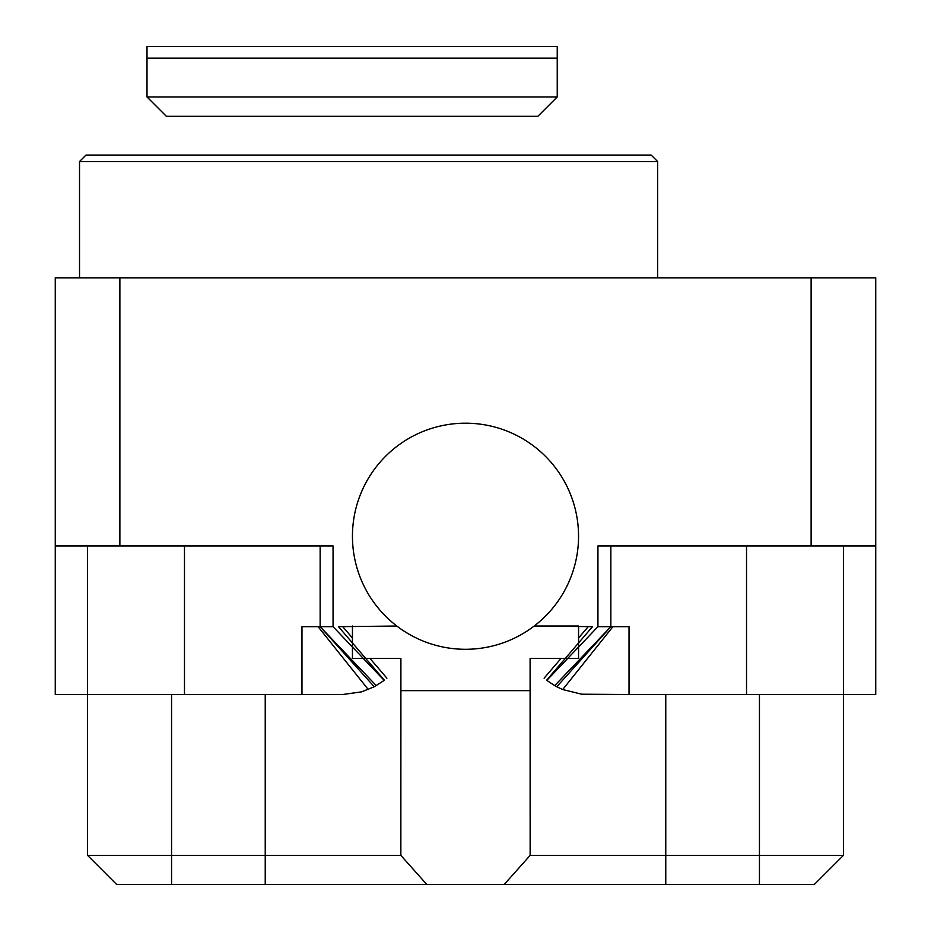 <?xml version="1.0" encoding="UTF-8"?>
<svg xmlns="http://www.w3.org/2000/svg" width="931" height="931" viewBox="0 0 931 931"><rect width="100%" height="100%" fill="white"/><g stroke="black" fill="none" stroke-linecap="round" stroke-linejoin="round"><path stroke-width="1.4" d="M396.815 626.039L338.5 626.679L384.398 680.235A67.835 67.835 0 0 1 384.2 680.386L333.065 626.679L320.148 626.679L320.148 545.927M851.818 694.503L853.122 694.514M87.572 545.927L87.572 855.38L116.643 884.45L87.572 855.38L116.643 884.45L87.572 855.38L171.56 855.38L171.56 884.45L116.643 884.45L87.572 855.38L171.56 855.38L171.56 884.45L116.643 884.45L87.572 855.38L87.572 694.514L342.759 694.514L361.554 691.861L374.25 686.764L384.2 680.386M87.572 694.514L55.266 694.514L55.266 277.834L119.878 277.834L119.878 545.927L333.065 545.927L333.065 626.679M534.185 626.039L578.558 626.039L578.558 658.345L578.558 626.039L534.185 626.039L592.5 626.679L546.602 680.235A67.835 67.835 0 0 0 546.8 680.386L597.935 626.679L612.912 626.679L562.72 689.534L581.666 694.2L629.03 694.514L629.03 626.679L612.912 626.679M597.935 626.679L597.935 545.927L811.122 545.927L811.122 277.834L119.878 277.834M610.852 545.927L610.852 626.679L556.75 686.764L562.72 689.534M79.531 161.54L85.989 155.081L651.2 155.081L657.658 161.54L79.531 161.54L79.531 277.834M811.122 277.834L875.734 277.834L875.734 694.514L843.428 694.514L843.428 855.38L759.44 855.38L759.44 694.514L759.44 855.38L665.77 855.38L843.428 855.38L814.357 884.45L426.77 884.45L400.854 855.38L400.9 690.639L530.1 690.639L530.146 855.38L665.77 855.38L530.146 855.38L504.23 884.45L426.77 884.45L400.854 855.38L400.9 690.639L530.1 690.639L530.146 855.38L504.23 884.45L665.77 884.45L665.77 694.514L665.77 884.45L759.44 884.45L759.44 855.38L759.44 884.45L814.357 884.45L843.428 855.38L843.428 545.927M746.522 545.927L746.522 694.514L629.03 694.514M746.522 694.514L843.428 694.514M119.878 545.927L55.266 545.927M875.734 545.927L811.122 545.927M376.299 685.647L320.148 626.679L318.088 626.679L368.28 689.534M301.97 694.514L301.97 626.679L318.088 626.679M546.8 680.386L554.701 685.647L610.852 626.679M554.701 685.647L556.75 686.764M544.1 678.187L561.114 658.345M578.558 637.991L588.241 626.679M342.759 626.679L352.442 637.991M369.886 658.345L386.9 678.187M320.148 626.679L374.25 686.764M77.878 694.514L79.182 694.514M465.5 649.291A113.058 113.058 0 0 0 563.406 479.709A113.058 113.058 0 0 0 367.594 479.709A113.058 113.058 0 0 0 465.5 649.291M265.23 884.45L426.77 884.45L171.56 884.45L265.23 884.45L265.23 855.38L400.854 855.38L265.23 855.38L265.23 694.514L265.23 884.45M578.558 658.345L530.1 658.345L530.1 690.639L530.1 658.345L578.558 658.345M400.9 658.345L400.9 690.639L400.9 658.345L352.442 658.345L400.9 658.345M171.56 855.38L265.23 855.38L171.56 855.38L171.56 694.514L171.56 855.38M352.442 626.039L352.442 658.345L352.442 626.039M147.005 96.94L147.005 58.176L557.238 58.176L147.005 58.176L147.005 46.55L557.238 46.55L557.238 96.94L537.85 116.317L166.393 116.317L147.005 96.94L557.238 96.94M184.478 694.514L184.478 545.927M657.658 277.834L657.658 161.54"/></g></svg>
